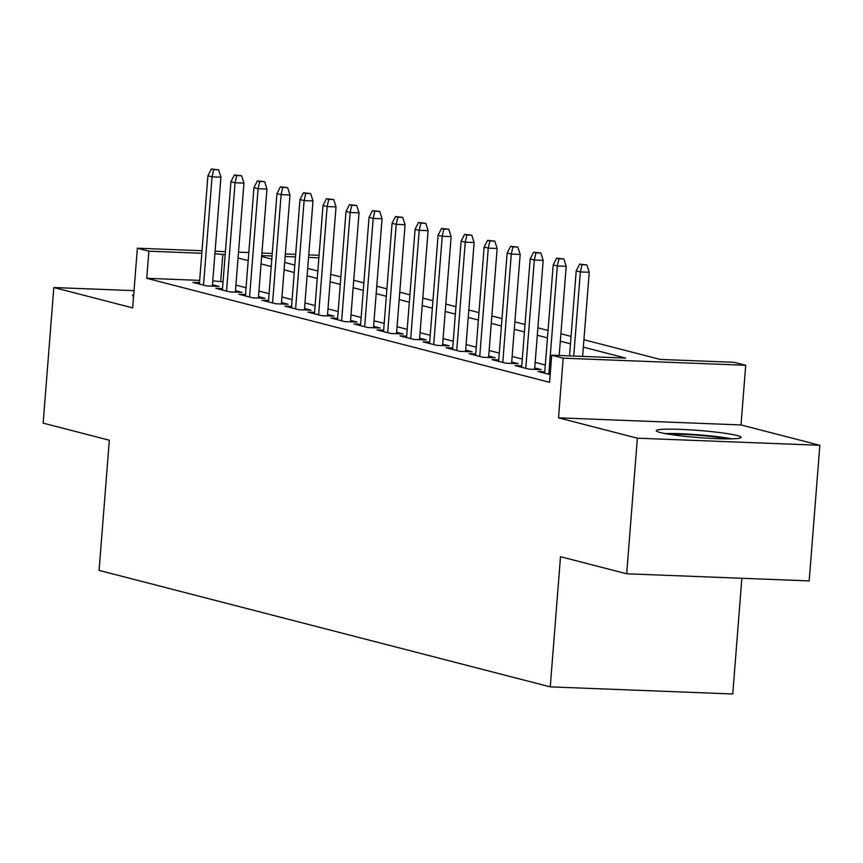 <?xml version="1.0" encoding="UTF-8"?>
<svg xmlns="http://www.w3.org/2000/svg" width="863" height="863" viewBox="0 0 863 863"><rect width="100%" height="100%" fill="white"/><g stroke="black" fill="none" stroke-linecap="round" stroke-linejoin="round"><path stroke-width="1.29" d="M737.153 435.513A42.589 3.56 4.5 0 0 689.623 429.828A42.589 3.56 4.5 0 0 656.225 430.669A42.589 3.56 4.5 0 0 660.206 432.514A42.589 3.56 4.5 0 0 707.736 438.21A42.589 3.56 4.5 0 0 741.134 437.358A42.589 3.56 4.5 0 0 737.153 435.513M133.7 294.747A42.589 3.56 4.5 0 0 132.535 295.47A42.589 3.56 4.5 0 0 133.571 296.354M583.927 339.731L660.206 359.429L734.197 362.309L745.708 365.276L563.205 358.167L551.705 355.2L625.686 358.08L583.334 347.142M741.015 424.941L558.512 417.832L637.358 438.188L626.678 573.787L809.181 580.896L819.85 445.297L741.015 424.941L745.708 365.276M741.856 578.275L732.752 693.981L550.26 686.872L99.083 570.389L109.331 440.216L43.15 423.129L53.819 287.53L132.665 307.886L137.357 248.22L202.007 250.734M637.358 438.188L819.85 445.297M134.013 290.648L53.819 287.53M544.78 371.791L538.134 371.532L550.173 374.639M521.759 365.847L515.114 365.588L528.933 369.148L541.263 369.634L534.726 367.94M498.738 359.903L492.093 359.644L505.912 363.204L518.242 363.69L511.705 361.996M475.718 353.959L469.084 353.701L482.892 357.26L495.222 357.746L488.695 356.052M452.708 348.016L446.063 347.757L459.871 351.317L472.201 351.802L465.675 350.119M429.688 342.072L423.043 341.813L436.851 345.373L449.181 345.858L442.654 344.175M406.667 336.128L400.022 335.869L413.83 339.429L426.16 339.914L419.634 338.231M383.647 330.184L377.002 329.925L390.81 333.496L403.15 333.97L396.613 332.287M360.626 324.24L353.981 323.981L367.8 327.552L380.13 328.026L373.593 326.343M337.606 318.296L330.961 318.037L344.779 321.608L357.109 322.082L350.572 320.4M314.585 312.352L307.951 312.093L321.759 315.664L334.089 316.138L327.552 314.456M291.575 306.408L284.93 306.149L298.738 309.72L311.068 310.195L304.542 308.512M268.555 300.464L261.91 300.205L275.718 303.776L288.048 304.251L281.521 302.568M245.534 294.52L238.889 294.261L252.697 297.832L265.027 298.307L258.501 296.624M222.514 288.576L215.869 288.318L229.677 291.888L242.007 292.363L235.48 290.68M199.677 280.378L146.732 278.307L549.569 382.32L551.705 355.2M545.319 364.995L535.168 362.384M522.298 359.051L512.147 356.441M499.278 353.118L489.127 350.497M476.257 347.174L466.106 344.553M453.237 341.23L443.086 338.609M430.216 335.286L420.076 332.665M407.196 329.342L397.056 326.721M384.175 323.398L374.035 320.777M361.166 317.455L351.014 314.833M338.145 311.511L327.994 308.889M315.124 305.567L304.973 302.945M292.104 299.623L281.953 297.001M269.083 293.679L258.932 291.058M246.063 287.735L235.923 285.114M223.042 281.791L212.762 280.885M199.493 282.633L192.848 282.374L206.667 285.944L218.997 286.419L212.46 284.736M558.512 417.832L563.205 358.167M146.732 278.307L148.868 251.187L137.357 248.22M626.678 573.787L560.508 556.7L550.26 686.872M261.651 256.527L271.802 259.137M284.671 262.46L294.822 265.081M307.692 268.404L317.843 271.025M330.712 274.348L340.863 276.969M353.733 280.292L363.884 282.913M376.753 286.236L386.894 288.857M399.774 292.179L409.914 294.801M422.794 298.123L432.935 300.745M445.804 304.067L455.955 306.689M468.825 310.011L478.976 312.633M491.845 315.955L501.996 318.576M514.866 321.899L525.017 324.52M537.886 327.843L548.037 330.464M560.907 333.787L571.047 336.408M318.879 257.81L308.555 257.411M295.47 256.904L285.146 256.494M272.05 255.987L261.726 255.588M215.103 251.252L225.416 251.651M238.512 252.158L248.835 252.557M261.931 253.075L272.255 253.474M285.34 253.981L295.664 254.38M308.76 254.898L319.083 255.297M225.178 254.671L214.898 253.765M201.802 253.258L148.868 251.187M570.465 343.819L560.324 341.198M547.444 337.875L537.304 335.265M524.434 331.931L514.283 329.321M501.414 325.998L491.263 323.377M478.393 320.054L468.242 317.433M455.373 314.11L445.222 311.489M432.352 308.167L422.201 305.545M409.332 302.223L399.191 299.601M386.311 296.279L376.171 293.657M363.291 290.335L353.15 287.713M340.281 284.391L330.13 281.769M317.26 278.447L307.109 275.826M294.24 272.503L284.089 269.882M271.219 266.559L261.068 263.938M248.199 260.615L238.048 257.994M220.712 281.187L222.848 254.067M212.352 286.171L220.928 177.174L212.05 176.829L203.528 285.135M213.657 169.612L218.587 169.806L211.359 169.019L213.657 169.612L212.05 176.829L207.907 175.761L199.385 284.067M220.928 177.174L218.587 169.806M211.359 169.019L207.907 175.761M668.771 434.208A36.85 3.074 -175.5 0 1 728.178 438.889M731.91 438.836A42.309 3.538 4.5 0 0 665.103 433.571M235.372 292.104L243.949 183.118L235.07 182.773L226.548 291.079M236.678 175.556L241.608 175.75L234.369 174.962L236.678 175.556L235.07 182.773L230.928 181.705L222.406 290.011M243.949 183.118L241.608 175.75M234.369 174.962L230.928 181.705M258.382 298.048L266.969 189.062L258.091 188.717L249.558 297.023M259.698 181.5L264.628 181.694L257.39 180.906L259.698 181.5L258.091 188.717L253.949 187.649L245.416 295.955M266.969 189.062L264.628 181.694M257.39 180.906L253.949 187.649M281.403 303.992L289.99 195.006L281.111 194.66L272.579 302.967M282.708 187.444L287.649 187.638L280.41 186.85L282.708 187.444L281.111 194.66L276.958 193.592L268.436 301.899M289.99 195.006L287.649 187.638M280.41 186.85L276.958 193.592M304.423 309.936L312.999 200.95L304.121 200.604L295.599 308.911M305.729 193.388L310.669 193.582L303.431 192.794L305.729 193.388L304.121 200.604L299.979 199.536L291.457 307.843M312.999 200.95L310.669 193.582M303.431 192.794L299.979 199.536M327.444 315.88L336.02 206.893L327.142 206.548L318.62 314.855M328.749 199.331L333.679 199.526L326.451 198.738L328.749 199.331L327.142 206.548L322.999 205.47L314.477 313.776M336.02 206.893L333.679 199.526M326.451 198.738L322.999 205.47M350.464 321.823L359.04 212.837L350.162 212.492L341.64 320.799M351.77 205.275L356.699 205.47L349.472 204.682L351.77 205.275L350.162 212.492L346.02 211.413L337.498 319.72M359.04 212.837L356.699 205.47M349.472 204.682L346.02 211.413M373.485 327.767L382.061 218.781L373.183 218.436L364.661 326.732M374.79 211.219L379.72 211.413L372.492 210.626L374.79 211.219L373.183 218.436L369.04 217.357L360.518 325.664M382.061 218.781L379.72 211.413M372.492 210.626L369.04 217.357M396.505 333.711L405.081 224.714L396.203 224.369L387.681 332.676M397.811 217.163L402.741 217.357L395.502 216.57L397.811 217.163L396.203 224.369L392.061 223.301L383.539 331.608M405.081 224.714L402.741 217.357M395.502 216.57L392.061 223.301M419.526 339.655L428.102 230.658L419.224 230.313L410.702 338.62M420.831 223.107L425.761 223.301L418.523 222.514L420.831 223.107L419.224 230.313L415.081 229.245L406.549 337.552M428.102 230.658L425.761 223.301M418.523 222.514L415.081 229.245M442.536 345.599L451.122 236.602L442.244 236.257L433.711 344.564M443.852 229.051L448.782 229.245L441.543 228.458L443.852 229.051L442.244 236.257L438.091 235.189L429.569 343.496M451.122 236.602L448.782 229.245M441.543 228.458L438.091 235.189M465.556 351.543L474.132 242.546L465.254 242.201L456.732 350.507M466.861 234.995L471.802 235.189L464.564 234.402L466.861 234.995L465.254 242.201L461.112 241.133L452.59 349.439M474.132 242.546L471.802 235.189M464.564 234.402L461.112 241.133M488.577 357.487L497.153 248.49L488.275 248.145L479.752 356.451M489.882 240.939L494.812 241.122L487.584 240.346L489.882 240.939L488.275 248.145L484.132 247.077L475.61 355.383M497.153 248.49L494.812 241.122M487.584 240.346L484.132 247.077M511.597 363.431L520.173 254.434L511.295 254.089L502.773 362.395M512.902 246.883L517.832 247.066L510.605 246.279L512.902 246.883L511.295 254.089L507.153 253.021L498.631 361.327M520.173 254.434L517.832 247.066M510.605 246.279L507.153 253.021M534.618 369.375L543.194 260.378L534.316 260.033L525.794 368.339M535.923 252.827L540.853 253.01L533.625 252.223L535.923 252.827L534.316 260.033L530.173 258.965L521.651 367.271M543.194 260.378L540.853 253.01M533.625 252.223L530.173 258.965M559.192 355.491L566.214 266.322L557.336 265.977L548.814 374.283M558.944 258.76L563.873 258.954L556.635 258.166L558.944 258.76L557.336 265.977L553.194 264.909L544.672 373.215M566.214 266.322L563.873 258.954M556.635 258.166L553.194 264.909M582.611 356.397L589.235 272.266L580.357 271.921L573.733 356.052M581.964 264.704L586.894 264.898L579.656 264.11L581.964 264.704L580.357 271.921L576.214 270.853L569.515 355.89M589.235 272.266L586.894 264.898M579.656 264.11L576.214 270.853"/></g></svg>
